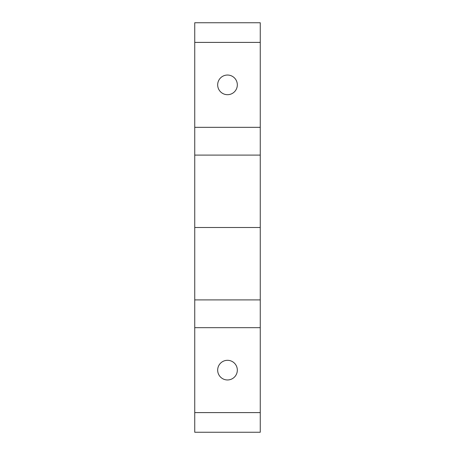 <?xml version="1.0" encoding="UTF-8"?>
<svg xmlns="http://www.w3.org/2000/svg" width="455" height="455" viewBox="0 0 455 455"><rect width="100%" height="100%" fill="white"/><g stroke="black" fill="none" stroke-linecap="round" stroke-linejoin="round"><path stroke-width="0.68" d="M194.746 22.75L260.254 22.75L260.254 432.25L194.746 432.25L194.746 22.75M237.328 84.869A9.828 9.828 0 0 1 222.586 93.377A9.828 9.828 0 0 1 222.586 76.355A9.828 9.828 0 0 1 237.328 84.869M237.328 370.131A9.828 9.828 0 0 1 222.586 378.645A9.828 9.828 0 0 1 222.586 361.623A9.828 9.828 0 0 1 237.328 370.131M194.746 227.5L260.254 227.5M260.254 412.6L194.746 412.6M194.746 327.668L260.254 327.668M194.746 299.896L260.254 299.896M194.746 155.104L260.254 155.104M194.746 127.332L260.254 127.332M194.746 42.4L260.254 42.4"/></g></svg>
